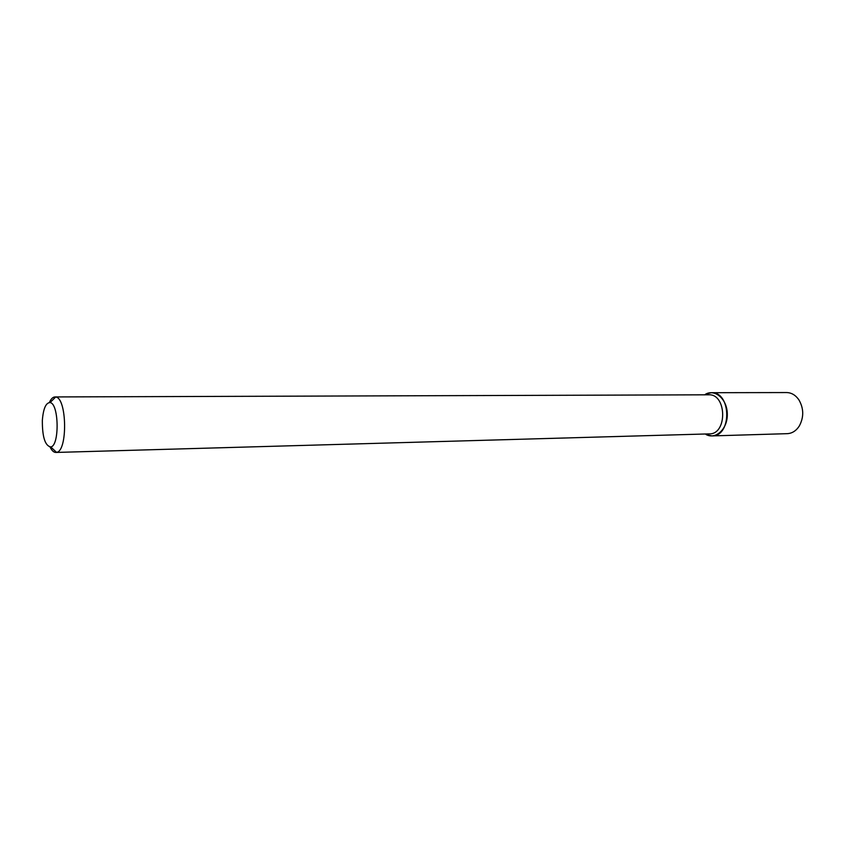 <?xml version="1.0" encoding="UTF-8"?>
<svg xmlns="http://www.w3.org/2000/svg" width="845" height="845" viewBox="0 0 845 845"><rect width="100%" height="100%" fill="white"/><g stroke="black" fill="none" stroke-linecap="round" stroke-linejoin="round"><path stroke-width="1.27" d="M711.3 392.703L705.564 394.182C715.261 388.7 727.228 399.389 727.313 414.061C727.693 428.721 716.064 439.78 706.209 434.615L711.976 435.914L787.255 433.665C792.124 433.4 796.138 430.855 799.285 426.028C803.996 417.219 803.859 408.473 798.874 399.812C795.567 395.09 791.48 392.671 786.611 392.555L711.3 392.703C731.4 391.478 732.108 436.495 711.976 435.914M49.369 402.526C50.996 398.872 52.876 397.013 54.988 396.939L708.712 394.805C726.88 393.696 727.524 434.425 709.335 433.886L55.865 452.445C53.753 452.434 51.82 450.628 50.066 447.037M54.988 396.939L55.685 397.002C66.977 397.752 67.822 451.241 56.562 452.35L55.865 452.445M42.345 420.324C43.317 408.6 45.883 402.695 50.056 402.579C58.992 403.287 59.668 445.959 50.753 446.952C45.07 445.811 42.261 436.939 42.345 420.324M705.533 433.992L706.209 434.615M704.92 394.826L705.564 394.182M50.753 446.952L56.562 452.35M50.056 402.579L55.685 397.002"/></g></svg>
